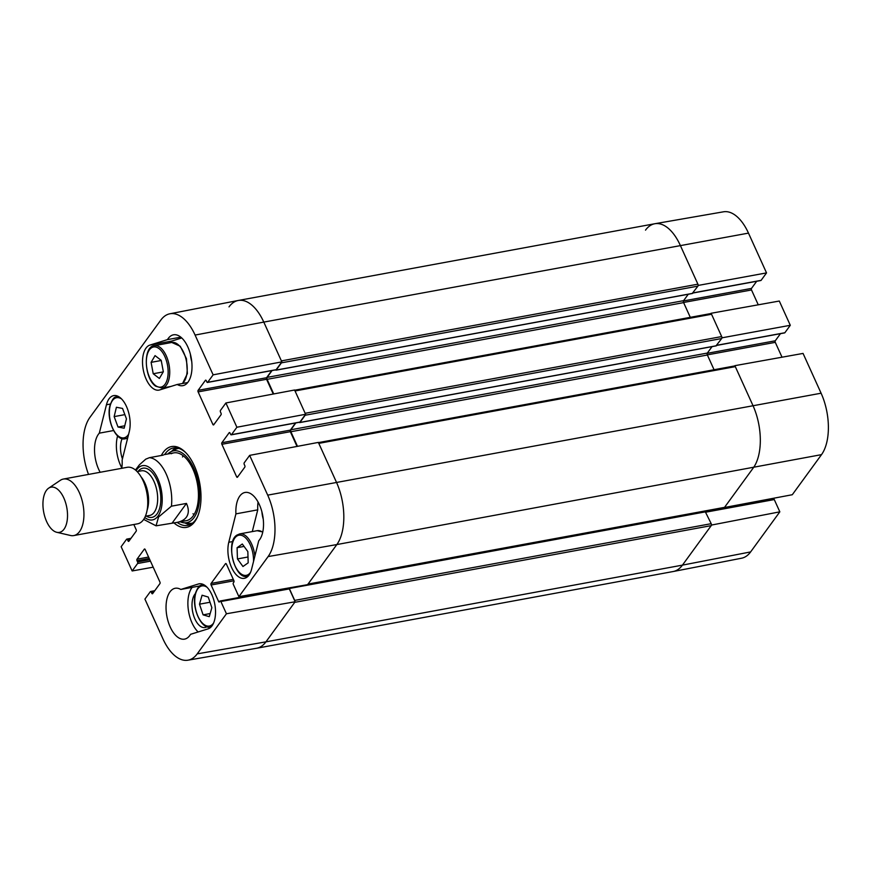 <?xml version="1.0" encoding="UTF-8"?>
<svg xmlns="http://www.w3.org/2000/svg" width="872" height="872" viewBox="0 0 872 872"><rect width="100%" height="100%" fill="white"/><g stroke="black" fill="none" stroke-linecap="round" stroke-linejoin="round"><path stroke-width="1.31" d="M187.96 660.191L256.531 648.278A45.976 23.544 -100.4 0 0 265.927 641.857L294.725 602.345L711.225 525.631L682.438 565.132A45.976 23.544 79.6 0 1 673.282 571.509L741.603 558.211A45.268 23.173 -100.4 0 0 750.618 551.922L779.83 511.831L711.661 525.031L682.438 565.132A45.976 23.544 79.6 0 1 673.162 571.531L256.651 648.256A45.976 23.544 79.6 0 0 265.927 641.857L295.15 601.756L226.437 613.768L197.214 653.869A45.268 23.173 79.6 0 1 187.96 660.191A45.268 23.173 79.6 0 1 162.955 638.882L144.916 599.097L150.344 591.652A1.145 0.589 -100.4 0 1 150.573 591.489A1.145 0.589 -100.4 0 1 151.216 592.034L151.761 593.243A1.145 0.589 79.6 0 0 152.404 593.788A1.145 0.589 79.6 0 0 152.633 593.625L159.936 583.597A1.145 0.589 79.6 0 0 159.925 582.038L145.188 549.534A1.145 0.589 79.6 0 0 144.545 549A1.145 0.589 79.6 0 0 144.316 549.153L137.013 559.181A1.145 0.589 79.6 0 0 137.024 560.74L137.569 561.949A1.145 0.589 -100.4 0 1 137.58 563.519L132.152 570.964L121.154 546.711L126.582 539.256A1.145 0.589 -100.4 0 1 126.811 539.103A1.145 0.589 -100.4 0 1 127.443 539.637L127.999 540.847A1.145 0.589 79.6 0 0 128.631 541.392A1.145 0.589 79.6 0 0 128.871 541.229L136.174 531.212A1.145 0.589 79.6 0 0 136.163 529.653L133.83 524.508M723.967 507.602L792.288 494.729L821.511 454.639A45.268 23.173 -100.4 0 0 821.097 393.207L803.058 353.422L734.878 365.673L752.918 405.447A45.976 23.544 79.6 0 1 753.332 467.839L724.12 507.94M721.896 337.835L790.294 325.289L779.296 301.036L711.105 313.277L722.114 337.54M698.134 285.438L766.532 272.903L748.481 233.118A45.268 23.173 -100.4 0 0 723.477 211.809L654.905 223.723A45.976 23.544 79.6 0 1 680.302 245.37L698.341 285.144M645.509 230.143A45.976 23.544 79.6 0 1 654.905 223.723M766.532 272.903L761.103 280.348A1.145 0.589 79.6 0 1 760.864 280.512A1.145 0.589 79.6 0 1 760.591 280.446M756.689 281.275L751.501 288.403A1.145 0.589 -100.4 0 0 751.511 289.962L758.259 304.818M790.294 325.289L784.865 332.744A1.145 0.589 79.6 0 1 784.637 332.897A1.145 0.589 79.6 0 1 784.364 332.832M780.462 333.671L775.273 340.788A1.145 0.589 -100.4 0 0 775.284 342.347L782.021 357.204M771.622 498.73L771.905 499.351M773.399 499.187A1.145 0.589 79.6 0 1 773.638 499.035A1.145 0.589 79.6 0 1 774.271 499.569L779.83 511.831M176.079 447.848A39.36 20.154 -100.4 0 0 171.642 451.358M184.82 522.884A39.36 20.154 -100.4 0 0 190.216 524.573M180.286 521.794A36.504 18.694 -100.4 0 0 183.894 522.786A36.504 18.694 -100.4 0 0 198.467 483.393A36.504 18.694 -100.4 0 0 170.814 451.772A36.504 18.694 -100.4 0 0 167.795 453.974M183.589 520.802A34.477 17.658 -100.4 0 0 197.355 483.589A34.477 17.658 -100.4 0 0 171.239 453.734M192.995 513.761A34.477 17.658 -100.4 0 0 194.042 514.622M183.207 455.784A34.477 17.658 -100.4 0 0 182.531 456.961M258.058 502.032A25.855 13.244 -100.4 0 0 257.752 509.848L252.291 531.582M261.916 511.929A18.148 9.298 -100.4 0 0 263.246 519.113M192.178 587.368A25.855 13.244 -100.4 0 0 188.308 609.648A25.855 13.244 -100.4 0 0 198.162 631.96M195.393 593.592A18.148 9.298 -100.4 0 0 193.922 616.482A18.148 9.298 -100.4 0 0 206.969 626.696M117.611 435.956A25.855 13.244 -100.4 0 0 121.829 467.883M122.135 438.649A18.148 9.298 -100.4 0 0 122.429 458.89M181.736 337.955L171.784 341.05A22.988 11.772 -100.4 0 0 168.721 343.034M190.401 354.272A18.148 9.298 -100.4 0 0 191.731 361.455M88.53 474.423A45.268 23.173 79.6 0 1 89.936 417.361L160.83 320.079A45.268 23.173 79.6 0 1 169.844 313.789A45.268 23.173 79.6 0 1 195.088 335.066L213.128 374.84L281.841 361.869L263.791 322.095A45.976 23.544 -100.4 0 0 238.165 300.491L169.844 313.789M226.437 613.768L220.867 601.517A1.145 0.589 -100.4 0 0 220.235 600.972A1.145 0.589 -100.4 0 0 220.006 601.135L219.461 601.865A1.145 0.589 79.6 0 1 219.232 602.029A1.145 0.589 79.6 0 1 218.6 601.495L211.111 584.992A1.145 0.589 79.6 0 1 211.1 583.433L225.499 563.683A1.145 0.589 79.6 0 1 225.728 563.519A1.145 0.589 79.6 0 1 226.371 564.064L233.849 580.556A1.145 0.589 79.6 0 1 233.86 582.115L233.325 582.856A1.145 0.589 -100.4 0 0 233.336 584.414L238.895 596.677L307.609 584.665L336.832 544.564A45.976 23.544 -100.4 0 0 336.418 482.172L318.367 442.398L249.654 455.369L244.225 462.814A1.145 0.589 -100.4 0 0 244.236 464.373L244.792 465.594A1.145 0.589 79.6 0 1 244.803 467.152L237.489 477.169A1.145 0.589 79.6 0 1 237.26 477.333A1.145 0.589 79.6 0 1 236.628 476.788L221.88 444.295A1.145 0.589 79.6 0 1 221.87 442.736L229.173 432.708A1.145 0.589 79.6 0 1 229.412 432.545A1.145 0.589 79.6 0 1 230.045 433.09L230.6 434.3A1.145 0.589 -100.4 0 0 231.233 434.845A1.145 0.589 -100.4 0 0 231.462 434.681L236.89 427.236L305.603 414.265L294.605 390.002L225.892 402.973L236.89 427.236M288.447 588.524A1.145 0.589 79.6 0 1 288.676 588.36A1.145 0.589 79.6 0 1 289.319 588.905L295.15 601.756M281.841 361.869L276.151 369.684A1.145 0.589 79.6 0 1 275.912 369.848A1.145 0.589 79.6 0 1 275.639 369.772M271.737 370.611L266.549 377.729A1.145 0.589 -100.4 0 0 266.56 379.287L273.252 394.035M305.603 414.265L299.913 422.07A1.145 0.589 79.6 0 1 299.685 422.233A1.145 0.589 79.6 0 1 299.401 422.168M295.51 423.007L290.322 430.125A1.145 0.589 -100.4 0 0 290.332 431.684L297.014 446.431M100.182 472.275A25.855 13.244 79.6 0 1 99.31 433.166L106.449 404.761A22.988 11.772 79.6 0 1 113.687 395.605A22.988 11.772 79.6 0 1 126.713 407.028A22.988 11.772 79.6 0 1 129.263 431.673L122.135 460.078A25.855 13.244 79.6 0 1 121.764 468.297M99.31 433.166L113.578 430.539M180.82 589.461L198.369 584A22.988 11.772 79.6 0 1 199.067 583.826A22.988 11.772 79.6 0 1 214.675 603.609A22.988 11.772 79.6 0 1 208.103 628.865L190.554 634.326A25.855 13.244 79.6 0 1 184.548 639.132A25.855 13.244 79.6 0 1 166.846 616.101A25.855 13.244 79.6 0 1 175.185 588.273A25.855 13.244 79.6 0 1 180.82 589.461L199.743 585.973M235.909 513.87A25.855 13.244 79.6 0 1 245.01 492.462A25.855 13.244 79.6 0 1 261.644 510.894A25.855 13.244 79.6 0 1 258.733 540.771L251.594 569.176A22.988 11.772 79.6 0 1 244.356 578.332A22.988 11.772 79.6 0 1 231.331 566.92A22.988 11.772 79.6 0 1 228.78 542.275L235.909 513.87L257.752 509.848M167.489 339.611A25.855 13.244 79.6 0 1 173.495 334.804A25.855 13.244 79.6 0 1 191.197 357.836A25.855 13.244 79.6 0 1 182.858 385.664A25.855 13.244 79.6 0 1 177.223 384.476L159.674 389.937A22.988 11.772 79.6 0 1 158.977 390.111A22.988 11.772 79.6 0 1 143.368 370.338A22.988 11.772 79.6 0 1 149.94 345.072L167.489 339.611L180.82 337.159M177.223 384.476L187.709 382.546M197.672 516.355A39.36 20.154 79.6 0 1 195.546 519.93A39.36 20.154 79.6 0 1 187.611 525.413A39.36 20.154 79.6 0 1 177.158 522.372M164.666 454.552A39.36 20.154 79.6 0 1 173.343 447.99A39.36 20.154 79.6 0 1 185.976 452.873M173.899 522.851A41.093 21.037 -100.4 0 0 194.75 521.652A41.093 21.037 -100.4 0 0 197.334 517.14A41.093 21.037 -100.4 0 0 185.376 452.252A41.093 21.037 -100.4 0 0 161.342 455.478M225.892 402.973L220.463 410.429A1.145 0.589 -100.4 0 0 220.474 411.987L221.019 413.197A1.145 0.589 79.6 0 1 221.03 414.756L213.727 424.784A1.145 0.589 79.6 0 1 213.498 424.947A1.145 0.589 79.6 0 1 212.855 424.402L198.118 391.899A1.145 0.589 79.6 0 1 198.108 390.34L205.411 380.323A1.145 0.589 79.6 0 1 205.639 380.159A1.145 0.589 79.6 0 1 206.283 380.693L206.828 381.914A1.145 0.589 -100.4 0 0 207.471 382.448A1.145 0.589 -100.4 0 0 207.7 382.296L213.128 374.84M249.654 455.369L267.704 495.143A45.268 23.173 79.6 0 1 268.107 556.576L238.895 596.677M153.189 567.182L132.152 570.964M161.2 360.332L163.326 371.723L159.369 378.459L153.221 373.75L151.096 362.36L155.053 355.623L161.2 360.332M151.096 362.36L161.222 360.496M153.221 373.75L163.217 371.908M118.036 427.029L114.145 416.609L116.412 407.257L122.549 408.434L126.44 418.854L124.173 428.207L118.036 427.029L124.761 425.787M114.145 416.609L124.86 414.636M203.1 614.858L199.481 604.187L202.075 595.227L208.245 597.048L211.863 607.719L209.269 616.668L203.1 614.858L210.174 613.55M199.481 604.187L210.01 602.247M237.446 558.941L237.086 547.703L242.307 544.008L247.833 551.584L248.193 562.822L242.961 566.517L237.446 558.941L248.008 556.99M237.086 547.703L244.062 546.417M281.623 362.163A1.439 0.73 79.6 0 1 281.416 362.85L697.916 286.125A1.439 0.73 -100.4 0 0 697.905 284.174L281.394 360.899L263.791 322.095L195.088 335.066M229.009 306.868A45.976 23.544 79.6 0 1 238.285 300.469L654.785 223.744A45.976 23.544 79.6 0 1 680.302 245.37L697.905 284.174M697.916 286.125L692.281 293.417M688.27 294.245L683.594 300.666A1.439 0.73 -100.4 0 0 683.615 302.617L690.297 317.343M294.245 390.296A1.439 0.73 79.6 0 1 295.041 390.972L711.552 314.258A1.439 0.73 -100.4 0 0 710.756 313.571L294.703 390.22M711.552 314.258L721.667 336.57L305.167 413.295L295.041 390.972M305.385 414.56A1.439 0.73 79.6 0 1 305.178 415.236L721.689 338.521A1.439 0.73 -100.4 0 0 721.667 336.57M721.689 338.521L716.043 345.813M712.043 346.631L707.366 353.051A1.439 0.73 -100.4 0 0 707.377 355.002L714.059 369.739M318.008 442.693A1.439 0.73 79.6 0 1 318.803 443.368L735.314 366.643A1.439 0.73 -100.4 0 0 734.518 365.968L318.465 442.605M735.314 366.643L752.918 405.447A45.976 23.544 79.6 0 1 753.332 467.839L724.545 507.351L308.045 584.077A1.439 0.73 79.6 0 1 307.751 584.273M723.913 507.46A1.439 0.73 -100.4 0 0 724.261 507.548A1.439 0.73 -100.4 0 0 724.545 507.351M705.165 511.504L711.214 523.68L294.703 600.405A1.439 0.73 79.6 0 1 294.932 601.277M711.225 525.631A1.439 0.73 -100.4 0 0 711.214 523.68M318.803 443.368L336.418 482.172A45.976 23.544 79.6 0 1 336.832 544.564L308.045 584.077M294.703 600.405L289.319 588.513L288.545 588.393M273.732 393.948L267.105 379.331A1.439 0.73 79.6 0 1 267.094 377.391L272.075 370.556M275.563 369.913L276.151 370.077L281.416 362.85M297.494 446.333L290.867 431.727A1.439 0.73 79.6 0 1 290.856 429.776L295.837 422.942M299.325 422.299L299.913 422.462L305.178 415.236M238.285 300.469A45.976 23.544 79.6 0 1 263.791 322.095L748.481 233.118M163.228 455.13L149.417 457.68L145.766 459.152L139.411 464.798L135.454 470.03M186.466 503.417C188.941 508.986 188.919 513.564 186.401 517.151C184.395 519.843 181.104 521.63 176.515 522.492L156.055 525.827L158.551 517.02L171.424 506.185L186.466 503.417L172.22 522.971M64.038 529.173A22.988 11.772 79.6 0 1 56.789 532.302A22.988 11.772 79.6 0 1 43.654 511.908A22.988 11.772 79.6 0 1 48.658 488.167A22.988 11.772 79.6 0 1 64.79 500.321A22.988 11.772 79.6 0 1 64.038 529.173M48.658 488.167L60.353 480.309A28.732 14.715 79.6 0 1 63.362 479.055A28.732 14.715 79.6 0 1 81.51 498.392A28.732 14.715 79.6 0 1 79.57 531.571A28.732 14.715 79.6 0 1 73.782 535.572A28.732 14.715 79.6 0 1 70.512 535.484L56.789 532.302M63.362 479.055L127.181 467.305A28.732 14.715 79.6 0 1 145.319 486.631A28.732 14.715 79.6 0 1 143.39 519.821A28.732 14.715 79.6 0 1 137.591 523.821L73.782 535.572M707.323 354.871L775.284 342.347M707.225 353.324L775.273 340.788M716.751 345.29L784.865 332.744M683.561 302.475L751.511 289.962M683.463 300.938L751.501 288.403M692.978 292.894L761.103 280.348M705.982 512.147L774.271 499.569M267.704 495.143L821.097 393.207M197.214 653.869L265.927 641.857L682.438 565.132L750.618 551.922M268.107 556.576L336.832 544.564L821.511 454.639M185.398 522.938A39.109 20.023 -100.4 0 0 190.663 524.345M176.58 447.903A39.109 20.023 -100.4 0 0 172.166 451.086M183.894 522.786L189.039 523.32A37.976 19.446 -100.4 0 0 192.603 523.069M178.847 448.404A37.976 19.446 -100.4 0 0 175.425 449.44L170.814 451.772M106.449 404.761L110.395 404.041M198.369 584L199.786 583.739M228.78 542.275L232.726 541.545M149.94 345.072L171.784 341.05M237.947 476.548L236.628 476.788M290.332 431.684L221.88 444.295M290.322 430.125L221.87 442.736M299.913 422.07L231.462 434.681M153.09 593.004L151.761 593.243M154.191 591.478L151.216 592.034M150.453 561.143L137.58 563.519M149.799 559.704L137.569 561.949M149.243 558.494L137.024 560.74M148.589 557.045L137.013 559.181M214.185 424.163L212.855 424.402M266.56 379.287L198.118 391.899M266.549 377.729L198.108 390.34M276.151 369.684L207.7 382.296M129.318 540.607L127.999 540.847M130.429 539.092L127.443 539.637M233.304 579.346L211.1 583.433M233.936 580.796L211.111 584.992M289.319 588.905L220.867 601.517M219.918 601.244L218.6 601.495M155.39 385.446A20.405 10.442 79.6 0 1 148.84 350.729A20.405 10.442 79.6 0 1 167.479 365.008A20.405 10.442 79.6 0 1 155.39 385.446M162.105 388.073A21.549 11.031 -100.4 0 0 169.059 364.888A21.549 11.031 -100.4 0 0 154.3 345.694C142.834 346.38 144.109 378.426 155.663 386.187L162.105 388.073L170.825 386.47M154.3 345.694L171.773 342.467A21.549 11.031 79.6 0 1 185.9 358.795A21.549 11.031 79.6 0 1 182.368 383.527M128.642 434.169A20.405 10.442 79.6 0 1 114.712 432A20.405 10.442 79.6 0 1 110.112 406.003A20.405 10.442 79.6 0 1 121.633 399.016M118.047 396.313A21.549 11.031 -100.4 0 0 117.349 396.4C115.213 397.774 113.84 395.19 109.97 405.556C106.068 419.454 115.965 441.526 125.154 438.78A21.549 11.031 -100.4 0 0 127.781 437.581M213.607 623.022A20.405 10.442 79.6 0 1 199.568 619.382A20.405 10.442 79.6 0 1 195.731 593.32A20.405 10.442 79.6 0 1 207.013 587.238M203.427 584.534A21.549 11.031 -100.4 0 0 202.729 584.611C200.56 585.788 199.198 584.033 195.601 592.818C191.055 606.487 201.061 629.867 210.534 627.001A21.549 11.031 -100.4 0 0 211.22 626.826M250.558 572.315A20.405 10.442 79.6 0 1 234.241 563.955A20.405 10.442 79.6 0 1 236.65 536.193A20.405 10.442 79.6 0 1 248.128 540.967A20.405 10.442 79.6 0 1 253.512 561.579M254.875 556.118A21.549 11.031 -100.4 0 0 239.68 533.904L236.955 535.081C225.096 541.904 234.753 580.24 247.485 576.294A21.549 11.031 -100.4 0 0 248.171 576.12M239.68 533.904L257.153 530.688A21.549 11.031 79.6 0 1 262.712 532.236M289.319 588.513L705.819 511.788M267.105 379.331L683.615 302.617M267.094 377.391L683.594 300.666M276.151 370.077L692.651 293.352M290.867 431.727L707.377 355.002M290.856 429.776L707.366 353.051M299.913 422.462L716.424 345.737M149.417 457.68A34.477 17.658 79.6 0 1 171.424 506.185M136.152 470.64A27.588 14.126 79.6 0 1 157.374 477.758A27.588 14.126 79.6 0 1 158.028 516.071A27.588 14.126 79.6 0 1 144.785 517.51M141.046 476.821A22.694 11.619 79.6 0 1 147.161 509.989M137.144 471.599L141.417 470.815A22.694 11.619 79.6 0 1 155.739 486.086A22.694 11.619 79.6 0 1 154.213 512.3A22.694 11.619 79.6 0 1 149.635 515.461L145.373 516.246M138.081 471.436A24.994 12.797 79.6 0 1 156.905 480.167A24.994 12.797 79.6 0 1 157.036 513.88A24.994 12.797 79.6 0 1 146.311 516.082M716.653 345.421L784.637 332.897M692.88 293.036L760.864 280.512M705.677 511.548L773.638 499.035M299.685 422.233L231.233 434.845M154.747 590.726L150.573 591.489M275.912 369.848L207.471 382.448M130.985 538.329L126.811 539.103M288.676 588.36L220.235 600.972M171.773 342.467L180.242 346.238L186.434 358.654L187.393 373.554L182.575 383.495M125.154 438.78L127.595 438.333M117.349 396.4L117.982 396.28M210.534 627.001L211.166 626.881M202.729 584.611L203.361 584.502M247.485 576.294L248.117 576.174M257.153 530.688L262.766 531.985M307.914 584.24L724.261 507.548M692.477 293.472L275.977 370.197M716.25 345.857L299.739 422.582M288.839 588.11L306.573 584.84M307.62 584.654L705.339 511.384M176.515 522.492L186.237 520.704M164.023 454.672L173.746 452.884M143.673 519.407L156.066 525.827"/></g></svg>
